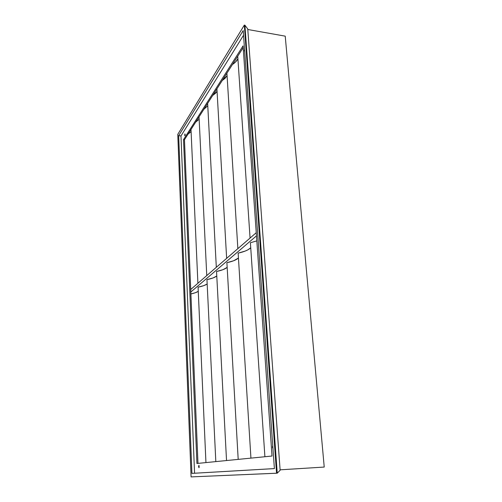 <?xml version="1.0" encoding="UTF-8"?>
<svg xmlns="http://www.w3.org/2000/svg" width="502" height="502" viewBox="0 0 502 502"><rect width="100%" height="100%" fill="white"/><g stroke="black" fill="none" stroke-linecap="round" stroke-linejoin="round"><path stroke-width="0.75" d="M198.855 465.348L198.949 467.682L198.56 466.54L198.987 465.423L199.181 467.318L198.861 465.348M184.912 133.877L184.705 135.509L184.912 133.877L185.225 134.693L184.849 135.753L184.912 133.877M237.91 58.778L235.482 62.072L232.445 64.501C235.005 62.825 236.825 60.918 237.91 58.778M227.073 75.739L225.065 78.312L222.204 80.558L227.073 75.739M217.059 91.358L215.421 93.347L212.71 95.436L217.059 91.358M207.778 105.803L203.887 109.267L207.778 105.803M199.15 119.2L195.673 122.149L199.15 119.2M191.105 131.662L187.993 134.185L191.105 131.662M190.823 292.007L256.466 235.877L190.823 292.007L197.976 463.384L184.466 139.719L243.175 47.677L184.466 139.719L183.525 139.612L243.05 45.877L272.015 456.029L196.916 463.484L183.525 139.612L243.05 45.877L272.015 456.029L196.916 463.484L183.525 139.612L184.466 139.719L190.823 292.007M256.823 240.891L250.391 242.742L264.905 456.738L250.391 242.742L256.823 240.891M250.73 247.768L247.988 249.776L245.252 251.044L238.143 253.14L250.931 458.125L238.143 253.14C244.298 251.772 248.49 249.983 250.73 247.768M238.45 258.022L233.631 260.751L226.898 262.69L238.193 459.386L226.898 262.69C232.445 261.492 236.298 259.936 238.45 258.022M227.168 267.403L222.932 269.693L216.538 271.488L226.534 460.547L216.538 271.488C221.564 270.427 225.109 269.066 227.168 267.403M216.776 276.031L213.043 277.951L206.956 279.62L215.822 461.608L206.956 279.62C211.537 278.679 214.812 277.48 216.776 276.031M207.169 283.981L203.881 285.6L198.077 287.163L205.945 462.593L198.077 287.163C202.262 286.322 205.293 285.262 207.169 283.981M198.265 291.348L195.372 292.71L190.904 293.952C194.211 293.231 196.665 292.365 198.265 291.348M256.246 232.708L190.716 289.491L256.246 232.708M177.771 134.36L191.086 476.9L276.552 473.229L244.323 25.1L177.771 134.36L244.323 25.1L244.913 25.207L244.323 25.1L276.552 473.229L277.242 473.185L244.913 25.207L277.242 473.185L191.086 476.9L177.771 134.36M274.393 468.598L191.921 473.392L178.668 135.672L243.206 30.559L274.393 468.598L191.921 473.392L274.393 468.586L243.206 30.559L178.668 135.672L180.984 135.942L194.569 473.229L191.921 473.392L178.668 135.672L180.984 135.942L194.569 473.229L274.393 468.586M243.539 35.228L180.984 135.942L243.539 35.228M272.969 448.587L272.417 447.163L272.762 445.632L272.969 448.587M244.687 51.399L244.273 50.871L244.537 49.284L244.687 51.399M250.071 238.055L237.735 56.211L250.071 238.055M237.86 248.634L226.917 73.166L237.86 248.634M226.647 258.354L216.914 88.841L226.647 258.354M216.318 267.309L207.646 103.374L216.318 267.309M206.761 275.585L199.037 116.878L206.761 275.585M197.901 283.26L191.005 129.466L197.901 283.26M280.135 470.242L247.756 28.984L244.913 25.207L247.756 28.984L280.135 470.242L277.242 473.185L280.135 470.242M324.229 467.061L285.224 36.15L247.793 29.492L285.224 36.15L324.229 467.061L280.103 469.822L324.229 467.061"/></g></svg>
